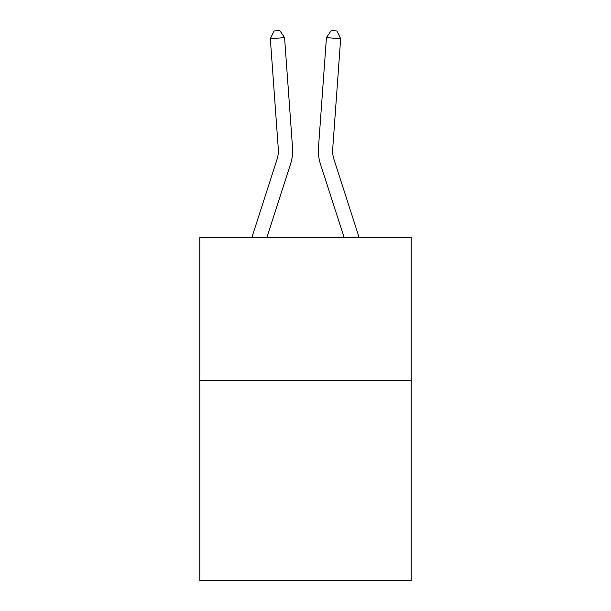 <?xml version="1.0" encoding="UTF-8"?>
<svg xmlns="http://www.w3.org/2000/svg" width="611" height="611" viewBox="0 0 611 611"><rect width="100%" height="100%" fill="white"/><g stroke="black" fill="none" stroke-linecap="round" stroke-linejoin="round"><path stroke-width="0.92" d="M411.203 380.477L411.203 580.45L199.797 580.45L199.797 237.641L411.203 237.641L411.203 380.477L199.797 380.477M290.576 163.947L266.824 237.641L290.576 163.947A42.854 42.854 129.2 0 0 292.532 147.702L284.573 37.653L292.532 147.702M251.816 237.641L276.982 159.563A28.564 28.564 -28.7 0 0 278.288 148.733L270.329 38.676L274.064 30.962L279.762 30.55L284.573 37.653L270.329 38.676M359.184 237.641L334.018 159.563A28.564 28.564 28.7 0 1 332.712 148.733L340.671 38.676L326.427 37.653L318.468 147.702A42.854 42.854 -129.2 0 0 320.424 163.947L344.176 237.641L320.424 163.947M276.982 159.563A28.564 28.564 -50.8 0 0 278.288 148.733A28.564 28.564 -50.8 0 1 276.982 159.563A28.564 28.564 -50.8 0 0 278.288 148.733A28.564 28.564 -50.8 0 1 276.982 159.563A28.564 28.564 -50.8 0 0 278.288 148.733A28.564 28.564 -50.8 0 1 276.982 159.563A28.564 28.564 -50.8 0 0 278.288 148.733A28.564 28.564 -50.8 0 1 276.982 159.563A28.564 28.564 -50.8 0 0 278.288 148.733A28.564 28.564 -50.8 0 1 276.982 159.563A28.564 28.564 -50.8 0 0 278.288 148.733A28.564 28.564 -50.8 0 1 276.982 159.563A28.564 28.564 -50.8 0 0 278.288 148.733A28.564 28.564 -50.8 0 1 276.982 159.563A28.564 28.564 -50.8 0 0 278.288 148.733A28.564 28.564 -50.8 0 1 276.982 159.563A28.564 28.564 -50.8 0 0 278.288 148.733A28.564 28.564 -50.8 0 1 276.982 159.563A28.564 28.564 -50.8 0 0 278.288 148.733A28.564 28.564 -50.8 0 1 276.982 159.563A28.564 28.564 -50.8 0 0 278.288 148.733A28.564 28.564 -50.8 0 1 276.982 159.563A28.564 28.564 -50.8 0 0 278.288 148.733A28.564 28.564 -50.8 0 1 276.982 159.563A28.564 28.564 -50.8 0 0 278.288 148.733A28.564 28.564 -50.8 0 1 276.982 159.563A28.564 28.564 -50.8 0 0 278.288 148.733A28.564 28.564 -50.8 0 1 276.982 159.563A28.564 28.564 -50.8 0 0 278.288 148.733A28.564 28.564 -50.8 0 1 276.982 159.563A28.564 28.564 -50.8 0 0 278.288 148.733A28.564 28.564 -50.8 0 1 276.982 159.563A28.564 28.564 -50.8 0 0 278.288 148.733A28.564 28.564 -50.8 0 1 276.982 159.563A28.564 28.564 -50.8 0 0 278.288 148.733A28.564 28.564 -50.8 0 1 276.982 159.563A28.564 28.564 -50.8 0 0 278.288 148.733A28.564 28.564 -50.8 0 1 276.982 159.563A28.564 28.564 -50.8 0 0 278.288 148.733A28.564 28.564 -50.8 0 1 276.982 159.563A28.564 28.564 -50.8 0 0 278.288 148.733A28.564 28.564 -50.8 0 1 276.982 159.563A28.564 28.564 -50.8 0 0 278.288 148.733A28.564 28.564 -50.8 0 1 276.982 159.563A28.564 28.564 -50.8 0 0 278.288 148.733A28.564 28.564 -50.8 0 1 276.982 159.563A28.564 28.564 -50.8 0 0 278.288 148.733A28.564 28.564 -50.8 0 1 276.982 159.563A28.564 28.564 -50.8 0 0 278.288 148.733A28.564 28.564 -50.8 0 1 276.982 159.563A28.564 28.564 -50.8 0 0 278.288 148.733A28.564 28.564 -50.8 0 1 276.982 159.563A28.564 28.564 -50.8 0 0 278.288 148.733M334.018 159.563A28.564 28.564 50.8 0 1 332.712 148.733A28.564 28.564 50.8 0 0 334.018 159.563A28.564 28.564 50.8 0 1 332.712 148.733A28.564 28.564 50.8 0 0 334.018 159.563A28.564 28.564 50.8 0 1 332.712 148.733A28.564 28.564 50.8 0 0 334.018 159.563A28.564 28.564 50.8 0 1 332.712 148.733A28.564 28.564 50.8 0 0 334.018 159.563A28.564 28.564 50.8 0 1 332.712 148.733A28.564 28.564 50.8 0 0 334.018 159.563A28.564 28.564 50.8 0 1 332.712 148.733A28.564 28.564 50.8 0 0 334.018 159.563A28.564 28.564 50.8 0 1 332.712 148.733A28.564 28.564 50.8 0 0 334.018 159.563A28.564 28.564 50.8 0 1 332.712 148.733A28.564 28.564 50.8 0 0 334.018 159.563A28.564 28.564 50.8 0 1 332.712 148.733A28.564 28.564 50.8 0 0 334.018 159.563A28.564 28.564 50.8 0 1 332.712 148.733A28.564 28.564 50.8 0 0 334.018 159.563A28.564 28.564 50.8 0 1 332.712 148.733A28.564 28.564 50.8 0 0 334.018 159.563A28.564 28.564 50.8 0 1 332.712 148.733A28.564 28.564 50.8 0 0 334.018 159.563A28.564 28.564 50.8 0 1 332.712 148.733A28.564 28.564 50.8 0 0 334.018 159.563A28.564 28.564 50.8 0 1 332.712 148.733A28.564 28.564 50.8 0 0 334.018 159.563A28.564 28.564 50.8 0 1 332.712 148.733A28.564 28.564 50.8 0 0 334.018 159.563A28.564 28.564 50.8 0 1 332.712 148.733A28.564 28.564 50.8 0 0 334.018 159.563A28.564 28.564 50.8 0 1 332.712 148.733A28.564 28.564 50.8 0 0 334.018 159.563A28.564 28.564 50.8 0 1 332.712 148.733A28.564 28.564 50.8 0 0 334.018 159.563A28.564 28.564 50.8 0 1 332.712 148.733A28.564 28.564 50.8 0 0 334.018 159.563A28.564 28.564 50.8 0 1 332.712 148.733A28.564 28.564 50.8 0 0 334.018 159.563A28.564 28.564 50.8 0 1 332.712 148.733A28.564 28.564 50.8 0 0 334.018 159.563A28.564 28.564 50.8 0 1 332.712 148.733A28.564 28.564 50.8 0 0 334.018 159.563A28.564 28.564 50.8 0 1 332.712 148.733A28.564 28.564 50.8 0 0 334.018 159.563A28.564 28.564 50.8 0 1 332.712 148.733A28.564 28.564 50.8 0 0 334.018 159.563A28.564 28.564 50.8 0 1 332.712 148.733A28.564 28.564 50.8 0 0 334.018 159.563A28.564 28.564 50.8 0 1 332.712 148.733A28.564 28.564 50.8 0 0 334.018 159.563A28.564 28.564 50.8 0 1 332.712 148.733M340.671 38.676L336.936 30.962L331.238 30.55L326.427 37.653L318.468 147.702"/></g></svg>
